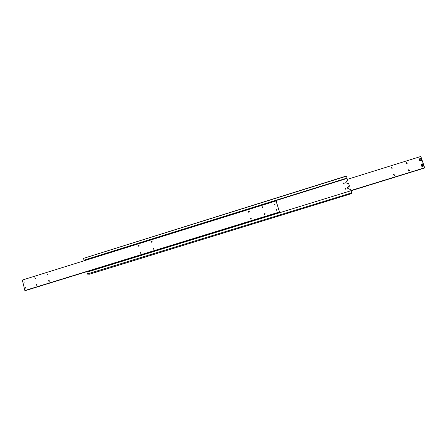 <?xml version="1.0" encoding="UTF-8"?>
<svg xmlns="http://www.w3.org/2000/svg" width="447" height="447" viewBox="0 0 447 447"><rect width="100%" height="100%" fill="white"/><g stroke="black" fill="none" stroke-linecap="round" stroke-linejoin="round"><path stroke-width="0.67" d="M83.46 258.388L84.058 260.188L347.045 178.13L346.375 176.006L83.46 258.388L346.447 176.179M350.945 190.746L350.37 188.936L349.498 189.204L347.604 188.248L347.542 187.662L348.604 186.399L349.476 186.131L348.582 183.331L347.716 183.605L345.822 182.655L345.76 182.108L346.822 180.806L347.693 180.538L347.034 178.336L84.533 260.227L347.023 178.442M347.693 180.538L345.754 182.247M349.476 186.131L347.537 187.807M344.162 183.359L343.43 183.348M343.687 182.94L344.168 183.304L343.905 183.628L343.425 183.27L343.687 182.94M345.939 188.952L345.458 188.656L345.207 188.93M345.464 188.533L345.944 188.908L345.682 189.221L345.201 188.852L345.464 188.533M84.785 260.249L84.863 260.551M87.634 271.452L87.746 271.893M87.405 273.938L351.744 192.853L87.405 273.938L86.947 272.139L351.074 190.707L351.683 192.607M87.539 274.14L89.529 274.195L351.655 193.596L351.744 192.853M347.045 178.068L83.913 260.176M421.677 160.233L420.962 160.791C419.599 160.825 419.124 160.227 419.543 158.998L419.638 158.847M421.236 159.858L421.37 159.305L420.828 158.847L420.197 159.043M424.415 167.893L350.94 190.724M409.346 170.776L408.29 170.201M408.737 169.698L409.48 170.637L409.134 170.888L408.39 169.955L408.737 169.698M394.522 175.325L393.416 174.827M393.863 174.296L394.628 175.19L394.254 175.481L393.489 174.598L393.863 174.296M407.005 163.703L405.932 163.177M406.384 162.641L407.144 163.552L406.781 163.825L406.021 162.92L406.384 162.641M392.209 168.273L391.091 167.826M391.544 167.262L392.321 168.122L391.935 168.441L391.153 167.586L391.544 167.262M423.376 164.837L423.22 165.513L422.521 165.731L421.985 165.267L422.141 164.591L422.834 164.379L423.376 164.837L422.113 164.708M423.572 165.932L422.873 166.457C421.482 166.48 421.018 165.865 421.476 164.625L421.566 164.49M423.147 165.535L423.281 164.971M350.889 190.567L424.65 167.787L350.878 190.539M424.449 168.061L351.096 190.768M347.319 179.37L420.828 156.461L421.493 158.428M423.41 164.105L421.946 159.769M424.65 167.787L423.862 165.446M420.923 158.702L421.46 159.16L421.303 159.836L420.61 160.054L420.074 159.596L420.23 158.92L420.828 158.847M24.077 282.912L23.814 281.817L24.077 282.912L24.099 281.811M23.97 282.934L23.993 281.794M276.14 201.206L279.531 212.23L25.658 290.382M276.011 200.943L22.35 280.046L24.859 290.539L279.409 212.096M251.069 219.119L250.583 219.064L250.728 217.963L251.22 218.024L251.069 219.119M251.382 218.175L251.03 218.175L250.722 219.125M264.926 214.839L264.378 214.739L264.585 213.677L265.138 213.783L264.926 214.839M265.272 213.934L264.842 213.906L264.501 214.811M249.04 212.236L248.532 212.163L248.705 211.079L249.214 211.157L249.04 212.236M249.376 211.319L249.013 211.314L248.683 212.236M262.875 207.933L262.305 207.821L262.529 206.777L263.104 206.894L262.875 207.933M263.233 207.056L262.791 207.022L262.434 207.9M36.699 285.354L36.431 284.253L36.699 285.354M37.045 284.56L37.04 285.035M48.963 281.565L48.695 280.459L48.963 281.565M49.299 280.727L49.287 281.297M35.106 278.777L34.844 277.676L35.106 278.777M35.464 278L35.447 278.464M47.354 274.966L47.08 273.866L47.354 274.966M47.695 274.151L47.667 274.704M276.514 210.241L276.157 210.151L276.307 209.559L276.665 209.643L276.514 210.241M276.754 209.788L276.263 210.224M274.849 204.698L274.486 204.609L274.642 204.022L275.011 204.117L274.849 204.698M275.095 204.268L274.603 204.687M140.615 253.248L140.313 252.119L140.615 253.248M140.866 252.253L140.727 253.203M153.645 249.219L153.338 248.091L153.645 249.219M153.885 248.219L153.712 249.197M138.821 246.515L138.52 245.392L138.821 246.515M139.084 245.548L138.916 246.476M151.824 242.475L151.516 241.346L151.824 242.475M152.081 241.492L151.879 242.453M25.334 288.164L25.066 287.063L25.334 288.164M25.233 288.181L25.188 287.041M25.339 288.159L25.345 287.058M25.742 290.511L279.531 212.23M24.859 290.539L279.347 212.023M276.207 201.184L279.554 212.258M419.711 159.702C420.845 160.758 421.549 160.54 421.823 159.048L420.431 158.383L419.711 159.702M421.13 160.54L421.778 160.087L421.951 159.031L420.364 158.272L419.705 158.741L419.543 159.78L421.13 160.54M421.644 164.379C422.119 163.58 422.862 163.686 423.868 164.703L422.275 163.943L421.644 164.379L421.454 165.451L423.041 166.217L423.667 165.798L423.868 164.708M421.627 165.379C422.756 166.44 423.46 166.223 423.734 164.725L422.342 164.06L421.627 165.379M419.705 158.741C420.593 157.97 421.342 158.065 421.951 159.026L421.605 160.339M423.868 164.703L423.493 166.038"/></g></svg>
